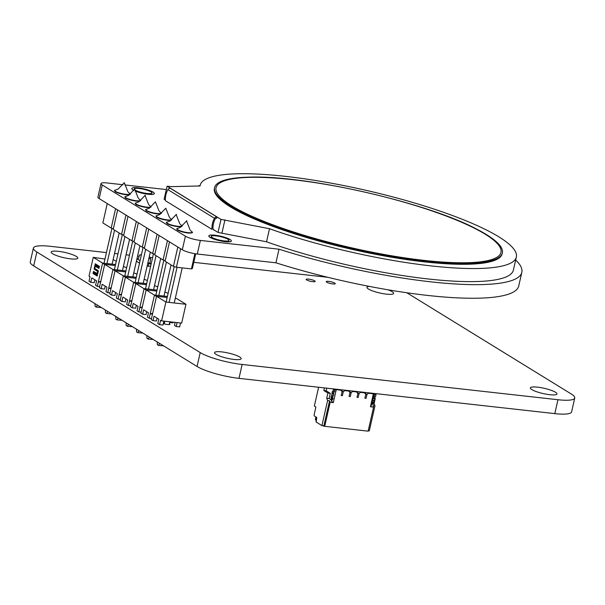 <?xml version="1.0" encoding="UTF-8"?>
<svg xmlns="http://www.w3.org/2000/svg" width="605" height="605" viewBox="0 0 605 605"><rect width="100%" height="100%" fill="white"/><g stroke="black" fill="none" stroke-linecap="round" stroke-linejoin="round"><path stroke-width="0.91" d="M406.734 292.752A31.868 6.247 -167.2 0 1 407.936 293.448L571.302 394.014A31.868 6.247 -167.2 0 1 574.75 397.992A31.868 6.247 -167.2 0 1 557.961 399.731L242.144 364.467A31.868 6.247 -167.2 0 1 200.217 352.579L36.852 252.013A31.868 6.247 -167.2 0 1 33.404 248.035A31.868 6.247 -167.2 0 1 50.192 246.303L106.435 252.58M114.519 253.48L117.967 253.866M126.052 254.773L129.5 255.159M137.585 256.059L139.188 256.24M150.327 257.48L152.566 257.73M193.774 262.336L327.812 277.302M574.75 397.992L571.596 411.884A31.868 6.247 -167.2 0 1 554.808 413.623L238.99 378.359A31.868 6.247 -167.2 0 1 197.064 366.471L33.699 265.905A31.868 6.247 -167.2 0 1 30.25 261.927L33.404 248.035M70.619 258.872A13.658 2.677 12.8 0 0 77.811 258.123A13.658 2.677 12.8 0 0 65.083 252.489A13.658 2.677 12.8 0 0 51.168 252.073A13.658 2.677 12.8 0 0 70.619 258.872M125.689 271.94L115.056 270.753L123.359 275.857L118.073 299.112L116.326 298.031L117.332 293.606L112.53 290.657L111.524 295.081L114.935 295.459L115.6 292.54A4.643 0.907 12.8 0 0 115.638 292.57M115.313 265.55L104.688 264.362L112.984 269.475L107.705 292.722L105.951 291.648L106.956 287.224L102.162 284.267L101.156 288.691L104.567 289.077L105.225 286.157A4.643 0.907 12.8 0 0 105.27 286.18M312.755 281.688A4.628 0.907 12.8 0 0 315.19 281.431A4.628 0.907 12.8 0 0 310.879 279.525A4.628 0.907 12.8 0 0 306.168 279.381A4.628 0.907 12.8 0 0 312.755 281.688M332.81 283.926A4.628 0.907 12.8 0 0 335.246 283.669A4.628 0.907 12.8 0 0 330.935 281.764A4.628 0.907 12.8 0 0 326.224 281.62A4.628 0.907 12.8 0 0 332.81 283.926M369.375 286.407A13.658 2.677 12.8 0 0 366.985 287.337A13.658 2.677 12.8 0 0 386.429 294.136A13.658 2.677 12.8 0 0 393.628 293.387A13.658 2.677 12.8 0 0 388.002 289.803M163.32 323.577A4.643 0.907 12.8 0 0 167.532 324.499A4.643 0.907 12.8 0 0 169.975 324.25A4.643 0.907 12.8 0 0 169.408 323.63M233.976 359.438A13.658 2.677 12.8 0 0 241.168 358.697A13.658 2.677 12.8 0 0 228.44 353.055A13.658 2.677 12.8 0 0 214.533 352.639A13.658 2.677 12.8 0 0 233.976 359.438M549.794 394.702A13.658 2.677 12.8 0 0 556.986 393.961A13.658 2.677 12.8 0 0 544.258 388.319A13.658 2.677 12.8 0 0 530.351 387.903A13.658 2.677 12.8 0 0 549.794 394.702M149.246 256.762L150.176 257.337L149.148 257.223M148.83 258.6L150.539 258.789A1.369 0.665 -83.6 0 0 150.176 257.337M150.539 258.789L149.949 263.054L151.084 263.75L148.891 263.591L151.061 263.833L148.891 263.591L148.301 266.208L150.509 266.276L151.084 263.75M141.26 255.431L140.269 254.818A1.369 0.665 -83.6 0 0 140.126 254.766A1.369 0.665 -83.6 0 0 139.422 255.529L138.137 259.462L140.08 260.657L137.01 258.766L136.458 261.209L139.521 263.092M148.853 263.5L147.794 263.152L148.928 263.508L148.24 266.2L147.181 265.852M148.24 266.2L148.928 263.508M147.87 262.827L149.957 263.062M147.802 263.137L148.913 263.508M137.032 258.683L138.137 259.462L137.032 258.683L138.341 258.827M104.968 259.061L93.276 257.337L102.608 263.084L115.547 264.529M116.266 261.383L113.143 259.56M167.184 297.478L156.551 296.291L165.891 302.039L185.947 304.277L176.607 298.53L175.268 298.386M156.808 291.096L146.183 289.908L156.513 296.465M152.679 313.352L150.199 313.844L154.479 295.013L167.411 296.458M168.129 293.312L164.893 291.996M146.433 284.705L135.807 283.518L146.138 290.082M142.304 306.969L139.831 307.461L144.103 288.63L157.043 290.075M157.754 286.929L154.517 285.613M136.064 278.323L125.432 277.135L135.77 283.692M131.928 300.587L129.455 301.071L133.728 282.248L146.667 283.692M147.386 280.538L144.149 279.223M136.291 277.302L123.359 275.857L125.394 277.309M137.01 274.156L133.773 272.84M125.923 270.919L112.984 269.475L115.018 270.919M126.634 267.773L123.397 266.45M100.808 281.423L98.335 281.915L102.608 263.084L104.65 264.536M93.276 257.337L88.996 276.167L90.024 276.795L89.018 281.219L90.78 282.308L94.191 282.686L94.849 279.767M185.947 304.277L181.666 323.108L161.611 320.869L160.59 320.234L159.584 324.658L162.995 325.044L163.879 321.119M165.891 302.039L161.611 320.869M100.642 282.172L98.335 281.915L97.329 286.339L95.575 285.257L96.581 280.833L91.786 277.884L90.78 282.308M159.584 324.658L157.822 323.577L158.82 319.153L154.025 316.196L153.02 320.62L156.43 321.005L157.096 318.086M152.505 314.101L150.199 313.844L149.193 318.268L147.446 317.186L148.452 312.762L143.65 309.813L142.651 314.237L146.055 314.615L146.72 311.704M142.137 307.718L139.831 307.461L138.825 311.885L137.07 310.804L138.076 306.38L133.281 303.43L132.276 307.847L135.686 308.232L136.344 305.313M131.761 301.328L129.455 301.071L128.449 305.495L126.695 304.421L127.7 299.997L122.906 297.04L121.9 301.464L125.311 301.842L125.976 298.93M169.196 324.56L169.823 321.784L169.665 322.48L173.075 322.858L173.234 322.162M156.551 296.291L151.273 319.546L153.02 320.62M146.183 289.908L140.897 313.156L142.651 314.237M135.807 283.518L130.521 306.773L132.276 307.847M125.432 277.135L120.153 300.39L121.9 301.464M121.56 294.196L119.079 294.688L121.386 294.945M115.056 270.753L109.777 294L111.524 295.081M111.184 287.814L108.703 288.298L111.01 288.555M104.688 264.362L99.401 287.617L101.156 288.691M177.121 322.601L176.229 326.518L174.467 325.437L175.155 322.382M176.229 326.518L179.64 326.904L180.524 322.979M138.825 311.885L141.131 312.142M149.193 318.268L151.5 318.525M97.329 286.339L99.636 286.596M107.705 292.722L110.012 292.979M118.073 299.112L120.38 299.369M128.449 305.495L130.756 305.752M146.864 335.571L146.962 338.316L148.119 339.027L153.201 339.473M148.119 339.027L149.291 337.068M94.993 303.642L95.098 306.387L96.255 307.098L101.337 307.544M157.239 341.961L157.338 344.699L158.495 345.41L163.577 345.863M105.368 310.025L105.474 312.77L106.631 313.481L111.706 313.927M115.744 316.415L115.842 319.16L116.999 319.871L122.081 320.317M96.255 307.098L97.428 305.139M106.631 313.481L107.796 311.522M116.999 319.871L118.172 317.912M126.112 322.798L126.218 325.543L127.375 326.254L128.547 324.295M127.375 326.254L132.457 326.7M136.488 329.188L136.594 331.926L137.751 332.644L138.916 330.678M137.751 332.644L142.825 333.09M158.495 345.41L159.667 343.451M164.212 323.849L164.81 321.225M97.042 273.551L97.556 271.282L94.448 269.369A0.907 0.446 96.4 0 1 94.236 268.249L94.788 265.837A0.907 0.446 96.4 0 1 95.295 265.179A0.907 0.446 96.4 0 1 95.393 265.217L99.152 267.531L98.933 268.476L95.416 266.306L95.114 266.616L94.902 268.575L98.01 270.488A0.907 0.446 96.4 0 1 98.222 271.607L97.677 274.02A0.907 0.446 96.4 0 1 97.163 274.678A0.907 0.446 96.4 0 1 97.065 274.64L93.314 272.326L93.525 271.38L97.042 273.551M99.197 267.304L99.417 266.351L95.25 263.788L95.038 264.74L99.197 267.304M97.428 275.116L93.261 272.552L93.041 273.498L97.208 276.062L97.428 275.116M326.798 388.168L326.193 390.8L323.826 390.535L327.91 393.046L326.723 398.272L329.09 398.536L330.277 393.311L327.91 393.046L326.723 398.272L329.09 398.536L330.723 399.542L329.09 398.536L330.277 393.311L326.193 390.8L326.798 388.168L326.193 390.8L323.826 390.535L324.424 387.903L323.826 390.535L327.91 393.046L326.723 398.272L329.09 398.536L330.723 399.542L331.336 398.922L331.532 398.052L330.965 397.455L331.767 395.738L332.916 396.048L332.485 397.901M330.723 399.542L331.336 398.922L332.909 399.103L332.304 399.716L330.723 399.542L332.304 399.716L330.723 399.542L331.532 398.052L330.965 397.455L331.464 395.799L333.347 395.92L331.638 395.904L333.347 395.92L333.862 391.843L333.347 395.92L333.801 393.916L332.221 393.734L333.748 393.636L332.016 393.363L333.597 393.537L333.862 391.843L333.484 393.53M332.962 391.738L333.363 389.998L334.943 390.172L334.542 391.919L332.455 391.427L332.962 391.738L333.363 389.998L332.962 391.738L334.542 391.919L332.304 391.579L331.767 395.738L332.221 393.734L333.801 393.916M334.943 390.172L333.363 389.998L333.151 388.871L333.363 389.998L334.943 390.172L334.542 391.919L334.731 389.053M331.336 398.922L331.532 398.052L333.113 398.226L332.909 399.103L331.336 398.922L332.909 399.103L332.304 399.716L333.113 398.226L332.546 397.636L332.886 396.131L332.546 397.636L333.113 398.226L331.018 397.742L332.599 397.916L332.886 396.131L331.306 395.957L332.886 396.131M374.276 400.661L372.362 400.54L372.824 400.329L373.489 396.003L372.824 400.329L373.277 398.324L374.858 398.498L373.277 398.324L373.073 397.946L374.646 398.12L373.02 397.666L373.361 396.162L374.019 396.32L374.208 393.462M372.718 400.487L374.404 400.502L374.858 398.498L373.277 398.324M374.918 396.426L374.805 398.219L373.224 398.045L374.858 398.498L374.601 397.84L373.02 397.666L374.601 397.84L374.918 396.426L374.404 400.502L372.514 400.389L372.022 402.045L372.589 402.635L373.656 402.499L372.022 402.045L372.362 400.54L373.973 400.631L372.362 400.54L372.022 402.045L372.589 402.635L372.393 403.505L372.589 402.635L374.17 402.817L372.075 402.325M376 394.755L375.599 396.502L374.019 396.32L375.599 396.502L376 394.755L375.599 396.502L373.512 396.01L374.019 396.32L374.419 394.581L376 394.755L375.788 393.636L376 394.755L374.419 394.581L376 394.755L375.788 393.636M371.576 404.004L372.393 403.505L373.966 403.686L373.361 404.306L371.78 404.125L373.361 404.306L373.966 403.686L373.361 404.306L371.576 404.004L372.589 402.635L374.17 402.817L372.589 402.635M373.966 403.686L374.17 402.817L373.966 403.686L372.393 403.505L373.966 403.686L373.973 400.631M373.709 393.401L371.183 405.758L370.434 406.764L373.383 393.795L373.95 393.552L371.183 405.758L370.434 406.764L373.383 393.795L373.95 393.552L371.183 405.758L370.434 406.764L373.383 393.795L368.445 393.242L366.963 394.422L366.078 398.34L366.963 394.422L366.078 398.34L366.963 394.422L365.186 393.326L366.963 394.422L365.186 393.326L366.963 394.422L366.078 398.34L366.963 394.422L365.186 393.326L366.963 394.422L365.783 394.286L364.891 398.203L366.078 398.34L364.891 398.203L365.783 394.286L364.891 392.849L359.695 391.836M360.55 392.365L359.067 393.537L357.888 393.409L359.067 393.537L360.55 392.365L364.891 392.849L364.036 392.32L365.783 394.286L364.891 398.203L366.078 398.34L364.891 398.203L366.078 398.34L364.891 398.203L365.783 394.286L364.891 398.203L365.783 394.286L366.963 394.422L365.783 394.286L364.891 392.849L360.55 392.365L359.067 393.537L358.183 397.455L359.067 393.537L358.183 397.455L359.067 393.537L357.29 392.441L359.067 393.537L357.29 392.441L359.067 393.537L358.183 397.455L359.067 393.537L357.29 392.441L359.067 393.537L357.888 393.409L356.995 397.326L358.183 397.455L356.995 397.326L357.888 393.409L356.995 391.964L351.8 390.959M352.654 391.48L351.172 392.66L349.993 392.524L351.172 392.66L352.654 391.48L356.995 391.964L356.141 391.443L357.888 393.409L356.995 397.326L358.183 397.455L356.995 397.326L358.183 397.455L356.995 397.326L357.888 393.409L356.995 397.326L357.888 393.409L356.995 391.964L352.654 391.48L351.172 392.66L350.287 396.577L351.172 392.66L350.287 396.577L351.172 392.66L349.395 391.564L351.172 392.66L349.395 391.564L351.172 392.66L350.287 396.577L351.172 392.66L349.395 391.564L351.172 392.66L349.993 392.524L349.1 396.441L350.287 396.577L349.1 396.441L349.993 392.524L349.1 391.087L343.905 390.074M344.759 390.603L343.277 391.775L342.097 391.639L343.277 391.775L344.759 390.603L349.1 391.087L348.246 390.558L349.993 392.524L349.1 396.441L350.287 396.577L349.1 396.441L350.287 396.577L349.1 396.441L349.993 392.524L349.1 396.441L349.993 392.524L349.1 391.087L344.759 390.603L343.277 391.775L342.392 395.693L343.277 391.775L342.392 395.693L343.277 391.775L341.5 390.679L343.277 391.775L341.5 390.679L343.277 391.775L342.392 395.693L343.277 391.775L341.5 390.679L343.277 391.775L342.097 391.639L341.205 395.564L342.392 395.693L341.205 395.564L342.097 391.639L341.205 390.202L336.274 389.65L333.325 402.62L330.171 402.264L324.704 426.313L321.913 425.587L316.196 422.071L315.984 420.944L316.196 422.071L321.913 425.587L327.607 400.533L326.723 398.272L327.607 400.533L329.581 400.76L330.171 402.264L324.704 426.313L323.887 425.807L329.581 400.76L327.607 400.533L321.913 425.587L316.196 422.071L316.778 417.465L315.984 420.944L316.778 417.465L314.328 415.953L316.778 417.465L314.328 415.953L314.116 414.833L314.328 415.953L314.116 414.833L315.901 406.991L314.116 414.833L315.901 406.991L314.343 406.038L318.616 387.253M374.586 397.908L375.281 398.34L374.586 397.908L375.281 398.34L374.094 403.565L374.979 405.826L373.005 405.607L373.595 407.112L370.434 406.764L373.595 407.112L368.127 431.161L324.704 426.313L321.913 425.587L327.607 400.533L326.723 398.272M368.445 393.242L366.963 394.422L368.445 393.242L373.383 393.795L367.59 392.721M315.916 416.936L315.326 419.545L316.188 420.074L315.326 419.545L315.916 416.936L315.326 419.545L316.188 420.074M368.226 430.76L369.284 430.873L368.226 430.76L369.284 430.873L374.979 405.826L374.094 403.565L374.979 405.826L369.284 430.873L374.979 405.826L373.005 405.607L373.595 407.112L368.127 431.161L324.704 426.313L368.127 431.161L373.595 407.112L370.434 406.764M334.762 389.227L341.205 390.202L340.35 389.68L342.097 391.639L341.205 395.564L342.392 395.693L341.205 395.564L342.392 395.693L341.205 395.564L342.097 391.639L341.205 395.564L342.097 391.639L341.205 390.202L334.762 389.227L336.274 389.65L333.325 402.62L331.699 401.357L332.077 399.693M331.011 399.572L331.699 401.357L331.011 399.572L331.699 401.357L333.325 402.62L330.171 402.264L324.704 426.313M373.996 403.55L375.281 398.34L374.094 403.565M214.435 218.254A18.158 15.435 -58.4 0 0 212.007 229.386L165.445 200.724A18.158 15.435 -58.4 0 1 167.872 189.592L214.435 218.254A2.609 2.223 -58.4 0 1 217.119 217.104L216.779 218.224A1.429 1.218 -58.4 0 0 215.289 218.776A16.97 14.429 -58.4 0 0 213.051 229.061A1.86 1.581 -58.4 0 0 214.147 230.165L214.359 230.195M167.872 189.592A2.609 2.223 -58.4 0 1 170.557 188.442L217.119 217.104M213.338 229.666L214.147 230.165M292.306 179.534A147.529 28.904 12.8 0 0 214.609 187.58A147.529 28.904 12.8 0 0 352.065 248.451A147.529 28.904 12.8 0 0 502.332 252.951L502.135 253.82A147.529 28.904 -167.2 0 1 351.868 249.328A147.529 28.904 -167.2 0 1 214.412 188.45L214.609 187.58M200.081 185.977L171.041 186.643L167.093 186.204L220.999 219.396L269.505 228.72A162.102 31.762 12.8 0 0 429.278 265.693A162.102 31.762 12.8 0 0 516.345 257.049A162.102 31.762 12.8 0 0 365.307 190.159A162.102 31.762 12.8 0 0 200.202 185.221A162.102 31.762 12.8 0 0 200.081 185.977M213.217 229.492L218.034 232.456L266.54 241.781A162.102 31.762 12.8 0 0 426.306 278.761A162.102 31.762 12.8 0 0 513.373 270.11L516.345 257.049M266.54 241.781L269.505 228.72M221.982 232.895L224.947 219.834M218.034 232.456L220.999 219.396M167.093 186.204L164.121 199.264L165.399 200.051M424.634 260.997A147.529 28.904 12.8 0 0 476.589 229.076C426.593 202.327 304.784 174.656 248.141 177.174A147.529 28.904 12.8 0 0 246.054 214.261A147.529 28.904 12.8 0 0 424.634 260.997M138.371 222.731L133.977 242.098L142.304 247.226L146.705 227.866M144.489 247.846L142.304 247.226M159.123 235.504L154.721 254.871L163.055 259.999L167.449 240.631M165.241 260.619L163.055 259.999M180.623 248.746L176.418 267.236L191.422 268.907L194.878 253.692M169.491 241.894L165.097 261.254L173.423 266.382L177.825 247.021M195.71 253.82L192.375 268.499L191.422 268.907M176.418 267.236L173.423 266.382M148.747 229.121L144.345 248.481L152.679 253.608L157.081 234.248M154.865 254.229L152.679 253.608M117.627 209.958L113.226 229.325L121.56 234.453L125.961 215.093M123.745 235.073L121.56 234.453M128.003 216.348L123.602 235.708L131.935 240.843L136.329 221.475M134.121 241.463L131.935 240.843M107.251 203.575L102.85 222.935L111.184 228.07L115.585 208.702M113.369 228.69L111.184 228.07M124.766 276.016L132.707 241.062M127.715 276.341L135.308 242.915M132.843 276.916L139.921 245.759M135.134 282.399L143.075 247.445M143.219 283.306L150.297 252.149M138.084 282.732L145.684 249.305M114.39 269.626L122.331 234.672M117.34 269.959L124.932 236.532M122.475 270.533L129.553 239.376M155.886 295.172L163.826 260.218M163.963 296.079L171.041 264.922M158.835 295.505L166.428 262.078M145.51 288.789L153.451 253.828M148.459 289.114L156.052 255.688M153.594 289.689L160.673 258.532M166.141 302.069L174.195 266.601M174.225 302.969L182.196 267.879M169.09 302.402L177.061 267.304M104.015 263.243L111.955 228.289M106.964 263.576L114.564 230.15M112.099 264.143L119.177 232.985M186.786 221.082L186.779 220.704M190.658 230.649L191.641 231.541A7.699 1.512 -167.2 0 1 191.815 231.7A7.699 1.512 -167.2 0 1 188.004 232.638A7.699 1.512 -167.2 0 1 177.87 229.764A7.699 1.512 -167.2 0 1 177.484 228.44A7.699 1.512 -167.2 0 1 177.711 228.38L180.441 227.351L186.529 220.991L190.114 230.051M159.538 211.485L160.522 212.385A7.699 1.512 -167.2 0 1 160.696 212.544A7.699 1.512 -167.2 0 1 156.884 213.482A7.699 1.512 -167.2 0 1 146.75 210.608A7.699 1.512 -167.2 0 1 146.365 209.285A7.699 1.512 -167.2 0 1 146.591 209.224L149.322 208.196L155.409 201.828L158.994 210.895M176.41 214.692L176.403 214.314M180.282 224.258L181.266 225.158A7.699 1.512 -167.2 0 1 181.439 225.31A7.699 1.512 -167.2 0 1 177.628 226.255A7.699 1.512 -167.2 0 1 167.502 223.381A7.699 1.512 -167.2 0 1 167.109 222.058A7.699 1.512 -167.2 0 1 167.343 221.99M138.787 198.72L139.77 199.612A7.699 1.512 -167.2 0 1 139.952 199.771A7.699 1.512 -167.2 0 1 136.14 200.709A7.699 1.512 -167.2 0 1 126.006 197.835A7.699 1.512 -167.2 0 1 125.621 196.512A7.699 1.512 -167.2 0 1 125.848 196.451L128.57 195.423L134.658 189.055L138.243 198.122M169.907 217.876L170.89 218.768A7.699 1.512 -167.2 0 1 171.071 218.927A7.699 1.512 -167.2 0 1 167.26 219.865A7.699 1.512 -167.2 0 1 157.126 216.991A7.699 1.512 -167.2 0 1 156.74 215.675A7.699 1.512 -167.2 0 1 156.967 215.607L159.69 214.578L165.778 208.218L169.362 217.278M145.291 195.536L145.283 195.158M149.163 205.103L150.146 205.995A7.699 1.512 -167.2 0 1 150.32 206.154A7.699 1.512 -167.2 0 1 146.508 207.091A7.699 1.512 -167.2 0 1 136.382 204.225A7.699 1.512 -167.2 0 1 135.989 202.902A7.699 1.512 -167.2 0 1 136.216 202.834L138.946 201.805L145.034 195.445L148.618 204.505M128.411 192.329L129.394 193.229A7.699 1.512 -167.2 0 1 129.576 193.381A7.699 1.512 -167.2 0 1 125.764 194.318A7.699 1.512 -167.2 0 1 115.631 191.452A7.699 1.512 -167.2 0 1 115.245 190.129A7.699 1.512 -167.2 0 1 115.472 190.061L118.194 189.04L124.282 182.672L127.874 191.732M197.283 254.024L200.376 240.427A11.382 2.231 -167.2 0 1 185.402 236.177L102.253 184.986A11.382 2.231 -167.2 0 1 101.02 183.572L97.927 197.17A11.382 2.231 12.8 0 0 99.159 198.591L182.309 249.782A11.382 2.231 12.8 0 0 197.283 254.024L275.925 262.804L279.011 249.207A173.484 33.993 12.8 0 0 521.828 272.341A173.484 33.993 12.8 0 0 515.672 260.014M200.376 240.427L279.011 249.207M200.134 185.516A173.484 33.993 12.8 0 0 197.88 186.03M166.33 189.569L124.804 184.933M123.072 184.744L107.017 182.952A11.382 2.231 -167.2 0 0 101.02 183.572M231.352 240.949L231.322 241.062A11.533 2.261 -167.2 0 1 219.577 240.714A11.533 2.261 -167.2 0 1 208.831 235.95L208.854 235.844A11.533 2.261 12.8 0 0 219.6 240.601A11.533 2.261 12.8 0 0 231.352 240.949A11.533 2.261 12.8 0 0 214.934 235.216A11.533 2.261 12.8 0 0 208.854 235.844M135.119 190.877A11.533 2.261 12.8 0 0 147.151 194.023A11.533 2.261 12.8 0 0 154.32 193.532L154.298 193.645A11.533 2.261 -167.2 0 1 147.159 194.137A11.533 2.261 -167.2 0 1 135.134 191.006M133.902 190.446A11.533 2.261 -167.2 0 1 131.807 188.533L131.829 188.427A11.533 2.261 12.8 0 0 133.962 190.348M275.925 262.804A173.484 33.993 12.8 0 0 518.742 285.938L521.828 272.341M134.431 189.516A9.105 1.785 -167.2 0 1 134.197 188.964A9.105 1.785 -167.2 0 1 138.991 188.465A9.105 1.785 -167.2 0 1 151.961 192.995A9.105 1.785 -167.2 0 1 144.829 193.154A9.105 1.785 -167.2 0 1 135.044 190.008M154.32 193.532A11.533 2.261 12.8 0 0 137.91 187.792A11.533 2.261 12.8 0 0 131.829 188.427M216.015 235.882A9.105 1.785 -167.2 0 1 228.985 240.412A9.105 1.785 -167.2 0 1 219.706 240.14A9.105 1.785 -167.2 0 1 211.221 236.381A9.105 1.785 -167.2 0 1 216.015 235.882M332.221 393.734L332.455 391.427L331.963 393.084L333.544 393.258L332.016 393.363L333.748 393.636L332.168 393.454L331.767 395.738L333.196 396.071M332.304 391.579L332.795 391.632M331.532 398.052L332.599 397.916M331.306 395.957L330.965 397.455L332.546 397.636L331.018 397.742M333.363 389.998L333.151 388.871M332.909 399.103L333.113 398.226M374.858 398.498L374.404 400.502L372.672 400.48M373.943 400.714L373.603 402.219L372.022 402.045L373.656 402.499L373.943 400.714L372.362 400.54M374.17 402.817L373.656 402.499M374.019 396.32L374.419 394.581M371.78 404.125L372.393 403.505M314.343 406.038L315.901 406.991L314.343 406.038M321.913 425.587L323.887 425.807L329.581 400.76L330.171 402.264L333.325 402.62L331.699 401.357M374.85 398.287L375.281 398.34M373.595 407.112L373.005 405.607L374.979 405.826M329.09 398.536L330.277 393.311L327.91 393.046L330.277 393.311L326.193 390.8L323.826 390.535L327.91 393.046M324.424 387.903L323.826 390.535M323.887 425.807L329.581 400.76L327.607 400.533M329.581 400.76L330.171 402.264M330.277 393.311L326.193 390.8M341.205 390.202L340.35 389.68M349.1 391.087L348.246 390.558M356.995 391.964L356.141 391.443M364.891 392.849L364.036 392.32M373.383 393.795L373.95 393.552M336.274 389.65L333.325 402.62M554.808 413.623L557.961 399.731M238.99 378.359L242.144 364.467M197.064 366.471L200.217 352.579M33.699 265.905L36.852 252.013M140.269 254.818L141.373 254.939M331.767 395.738L333.347 395.92M332.168 393.454L333.748 393.636M332.016 393.363L333.597 393.537M331.963 393.084L333.544 393.258M330.965 397.455L332.546 397.636M374.404 400.502L372.824 400.329M374.805 398.219L373.224 398.045M374.646 398.12L373.073 397.946M374.601 397.84L373.02 397.666M373.852 396.222L373.361 396.162M373.603 402.219L372.022 402.045M424.037 260.377A146.085 28.624 -167.2 0 1 216.076 187.633A146.085 28.624 -167.2 0 1 435.449 212.128A146.085 28.624 -167.2 0 1 424.037 260.377M187.936 232.963A7.714 1.512 -167.2 0 1 180.063 231.125A7.714 1.512 -167.2 0 1 177.046 228.97M156.816 213.807A7.714 1.512 -167.2 0 1 148.943 211.969A7.714 1.512 -167.2 0 1 145.926 209.814M177.56 226.58A7.714 1.512 -167.2 0 1 169.687 224.742A7.714 1.512 -167.2 0 1 166.67 222.579M136.064 201.034A7.714 1.512 -167.2 0 1 128.2 199.196A7.714 1.512 -167.2 0 1 125.182 197.041M167.184 220.19A7.714 1.512 -167.2 0 1 159.319 218.352A7.714 1.512 -167.2 0 1 156.302 216.197M146.44 207.417A7.714 1.512 -167.2 0 1 138.568 205.579A7.714 1.512 -167.2 0 1 135.55 203.424M125.696 194.644A7.714 1.512 -167.2 0 1 117.824 192.814A7.714 1.512 -167.2 0 1 114.806 190.651M185.402 236.177L182.309 249.782M99.159 198.591L102.253 184.986M141.381 254.909L140.126 254.766M200.028 185.977L200.202 185.221M191.815 231.7C193.411 232.721 192.171 233.167 188.087 233.038C183.746 232.456 180.222 231.465 177.53 230.059C175.752 227.964 177.439 228.856 177.484 228.44M160.696 212.544C162.291 213.565 161.051 214.011 156.967 213.883C152.626 213.3 149.102 212.31 146.41 210.903C144.633 208.801 146.319 209.701 146.365 209.285M179.738 223.661L176.153 214.601L170.065 220.969L167.335 221.99M181.439 225.31C183.035 226.33 181.795 226.784 177.711 226.656C173.37 226.073 169.854 225.075 167.154 223.676C165.377 221.574 167.063 222.474 167.109 222.058M139.952 199.771C141.547 200.792 140.299 201.238 136.223 201.11C131.875 200.527 128.358 199.537 125.666 198.13C123.881 196.035 125.568 196.927 125.621 196.512M171.071 218.927C172.667 219.948 171.419 220.394 167.343 220.273C162.995 219.683 159.478 218.692 156.786 217.286C155.001 215.191 156.687 216.091 156.74 215.675M150.32 206.154C151.915 207.175 150.675 207.621 146.591 207.5C142.251 206.918 138.734 205.919 136.034 204.513C134.257 202.418 135.944 203.318 135.989 202.902M129.576 193.381C131.172 194.402 129.931 194.848 125.848 194.727C121.507 194.145 117.983 193.146 115.29 191.74C113.513 189.645 115.192 190.545 115.245 190.129"/></g></svg>
